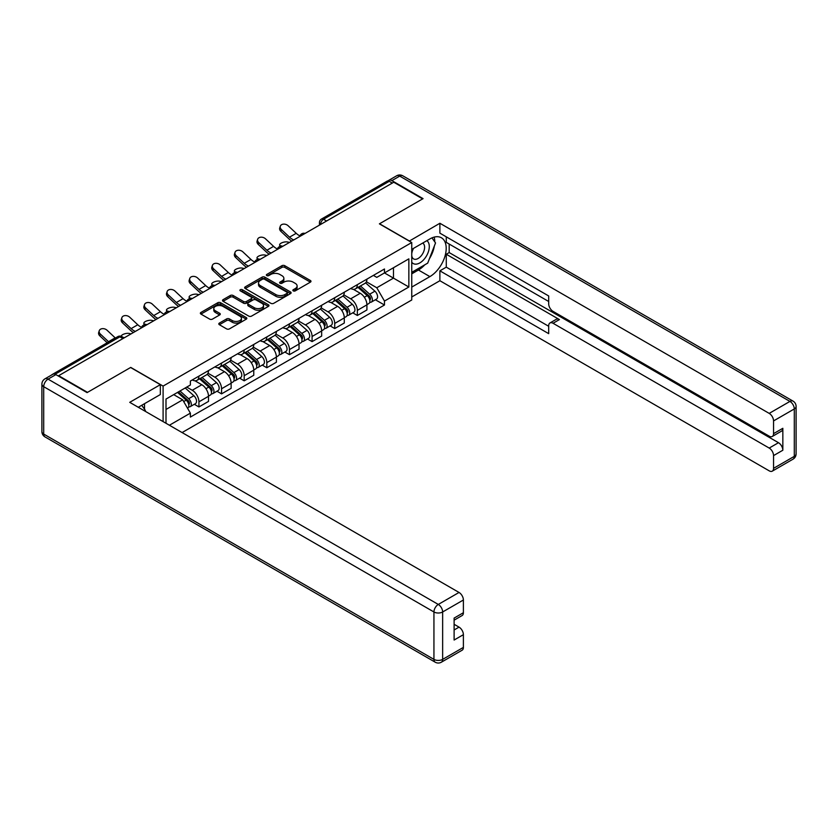 <?xml version="1.0" encoding="UTF-8"?>
<svg xmlns="http://www.w3.org/2000/svg" width="838" height="838" viewBox="0 0 838 838"><rect width="100%" height="100%" fill="white"/><g stroke="black" fill="none" stroke-linecap="round" stroke-linejoin="round"><path stroke-width="1.26" d="M293.269 290.88A1.414 0.817 0 0 0 295.259 290.88L310.385 282.144A2.011 1.163 0 0 0 310.982 281.317A2.011 1.163 0 0 0 310.385 280.5L284.752 265.698A2.011 1.163 0 0 0 281.914 265.698L266.777 274.435A1.414 0.817 0 0 0 266.369 275.011A1.414 0.817 0 0 0 266.777 275.587A1.414 0.817 0 0 0 268.768 275.587L270.726 274.455A6.442 3.719 0 0 1 279.84 274.455L281.977 275.692A6.442 3.719 0 0 1 283.862 278.321A6.442 3.719 0 0 1 281.977 280.95L280.018 282.081A1.414 0.817 0 0 0 279.609 282.657A1.414 0.817 0 0 0 280.018 283.234A1.414 0.817 0 0 0 282.018 283.234L283.977 282.102A6.442 3.719 0 0 1 293.091 282.102L295.227 283.338A6.442 3.719 0 0 1 297.113 285.968A6.442 3.719 0 0 1 295.227 288.597L293.269 289.728A1.414 0.817 0 0 0 292.85 290.304A1.414 0.817 0 0 0 293.269 290.88L293.269 289.728M219.399 323.08A2.011 1.163 0 0 0 218.802 323.908A2.011 1.163 0 0 0 219.399 324.725L226.585 328.884A2.011 1.163 0 0 0 229.434 328.884L246.236 319.184A2.011 1.163 0 0 0 246.833 318.356A2.011 1.163 0 0 0 246.236 317.539L220.604 302.738A2.011 1.163 0 0 0 217.754 302.738L200.952 312.438A2.011 1.163 0 0 0 200.366 313.255A2.011 1.163 0 0 0 200.952 314.082L209.647 319.1A2.011 1.163 0 0 0 212.485 319.1L219.682 314.941A2.011 1.163 0 0 0 220.268 314.124A2.011 1.163 0 0 0 219.682 313.297L215.376 310.814A5.384 3.111 0 0 1 213.795 308.614A5.384 3.111 0 0 1 217.126 305.744A5.384 3.111 0 0 1 222.992 306.415L239.867 316.156A5.384 3.111 0 0 1 241.449 318.356A5.384 3.111 0 0 1 238.118 321.226A5.384 3.111 0 0 1 232.252 320.556L229.434 318.932A2.011 1.163 0 0 0 226.585 318.932L219.399 323.08L219.399 324.725L226.585 320.608L226.585 318.932M163.096 386.088L130.749 367.411L87.519 392.362L58.65 375.696L393.755 182.223L422.624 198.889L379.394 223.851L411.751 242.528L163.096 386.088L163.096 421.598M270.873 303.314A2.011 1.163 0 0 0 273.722 303.314L290.524 293.614A2.011 1.163 0 0 0 291.111 292.787A2.011 1.163 0 0 0 290.524 291.97L264.892 277.169A2.011 1.163 0 0 0 262.043 277.169L245.241 286.868A2.011 1.163 0 0 0 244.654 287.696A2.011 1.163 0 0 0 245.241 288.513L270.873 303.314M240.894 291.184A1.414 0.817 0 0 1 242.318 291.383L268.359 306.415L251.578 316.094A2.011 1.163 0 0 1 248.729 316.094L223.097 301.303L230.293 297.176L230.293 295.5L223.097 299.658A2.011 1.163 0 0 0 222.51 300.475A2.011 1.163 0 0 0 223.097 301.303L223.097 299.658M230.293 297.176A2.011 1.163 0 0 1 233.142 297.176L233.142 295.5A2.011 1.163 0 0 0 230.293 295.5M233.142 295.5L243.533 301.502A2.011 1.163 0 0 0 246.382 301.502L251.149 298.747A2.011 1.163 0 0 0 251.746 297.93A2.011 1.163 0 0 0 251.149 297.102L240.328 290.859A1.414 0.817 0 0 1 239.919 290.283A1.414 0.817 0 0 1 240.789 289.529A1.414 0.817 0 0 1 242.318 289.707L268.38 304.749A2.011 1.163 0 0 1 268.967 305.577A2.011 1.163 0 0 1 268.38 306.394L268.38 304.749M182.097 432.565L411.751 299.983L411.751 242.528M52.658 374.387A4.106 2.367 -120 0 0 52.092 374.576A4.106 2.367 -120 0 0 51.652 374.974M326.59 221.002L323.541 219.242A4.106 2.367 60 0 0 321.488 219.043L387.208 181.102A4.106 2.367 60 0 1 389.261 181.301L323.541 219.242A4.106 2.367 120 0 0 320.64 224.27L320.64 224.437M392.31 183.061L389.261 181.301M357.344 284.658A9.438 5.447 60 0 1 355.385 288.89L364.97 283.359A9.438 5.447 -120 0 0 366.918 279.127M343.758 294.819L350.672 298.81A9.438 5.447 60 0 1 357.344 310.374L366.918 304.843A9.438 5.447 -120 0 0 360.246 293.279L353.395 289.33M366.918 304.843L366.918 309.955L357.344 315.476L352.756 312.825M355.385 288.89A9.438 5.447 60 0 1 350.745 288.471M357.344 310.374L357.344 315.476M334.718 297.72A9.438 5.447 60 0 1 332.759 301.963L342.333 296.432A9.438 5.447 -120 0 0 344.292 292.19M330.12 325.898L334.718 328.548L344.292 323.018L344.292 317.906A9.438 5.447 -120 0 0 337.62 306.352L330.759 302.392M332.759 301.963A9.438 5.447 60 0 1 328.108 301.533M321.122 307.881L328.046 311.872A9.438 5.447 60 0 1 334.718 323.437L334.718 328.548M312.082 310.783A9.438 5.447 60 0 1 310.133 315.025L319.707 309.494A9.438 5.447 -120 0 0 321.656 305.262M307.494 338.961L312.082 341.611L321.656 336.08L321.656 330.968A9.438 5.447 -120 0 0 314.983 319.414L308.133 315.455M310.133 315.025A9.438 5.447 60 0 1 305.482 314.596M298.496 320.954L305.409 324.945A9.438 5.447 60 0 1 312.082 336.499L312.082 341.611M289.456 323.856A9.438 5.447 60 0 1 287.497 328.087L297.071 322.567A9.438 5.447 -120 0 0 299.03 318.325M284.857 352.023L289.456 354.673L299.03 349.153L299.03 344.041A9.438 5.447 -120 0 0 292.357 332.476L285.496 328.527M287.497 328.087A9.438 5.447 60 0 1 282.856 327.668M275.859 334.016L282.783 338.007A9.438 5.447 60 0 1 289.456 349.572L289.456 354.673M266.819 336.918A9.438 5.447 60 0 1 264.871 341.16L274.445 335.629A9.438 5.447 -120 0 0 276.393 331.387M262.231 365.096L266.819 367.746L276.393 362.215L276.393 357.103A9.438 5.447 -120 0 0 269.721 345.549L262.87 341.59M264.871 341.16A9.438 5.447 60 0 1 260.22 340.731M253.233 347.079L260.147 351.07A9.438 5.447 60 0 1 266.819 362.634L266.819 367.746M244.193 349.98A9.438 5.447 60 0 1 242.234 354.223L251.809 348.692A9.438 5.447 -120 0 0 253.767 344.46M239.595 378.158L244.193 380.808L253.767 375.277L253.767 370.166A9.438 5.447 -120 0 0 247.095 358.612L240.234 354.652M242.234 354.223A9.438 5.447 60 0 1 237.594 353.793M230.597 360.151L237.521 364.142A9.438 5.447 60 0 1 244.193 375.696L244.193 380.808M221.557 363.053A9.438 5.447 60 0 1 219.608 367.285L229.183 361.765A9.438 5.447 -120 0 0 231.131 357.522M216.969 391.22L221.557 393.87L231.131 388.35L231.131 383.238A9.438 5.447 -120 0 0 224.458 371.674L217.608 367.725M219.608 367.285A9.438 5.447 60 0 1 214.957 366.866M207.971 373.214L214.884 377.205A9.438 5.447 60 0 1 221.557 388.769L221.557 393.87M198.931 376.115A9.438 5.447 60 0 1 196.972 380.358L206.546 374.827A9.438 5.447 -120 0 0 208.505 370.585M194.332 404.293L198.931 406.943L208.505 401.412L208.505 396.301A9.438 5.447 -120 0 0 201.832 384.747L194.971 380.787M196.972 380.358A9.438 5.447 60 0 1 192.331 379.928M186.738 387.093L192.258 390.267A9.438 5.447 60 0 1 198.931 401.831L198.931 406.943M373.371 275.398L376.786 277.368L408.85 258.858L393.472 267.741L393.472 278.122L376.786 287.759L366.384 281.757M165.997 423.274L165.997 399.066L190.373 384.998L190.373 381.06L384.474 268.998L384.474 272.926L408.85 287.005L384.474 301.072L376.786 287.759M408.85 258.858L408.85 287.005M165.997 409.447L182.684 399.82L190.373 413.134L190.373 417.073L384.474 305.011L384.474 301.072M190.373 413.134L169.402 425.243M182.684 399.82L173.686 394.625M375.382 299.763L384.474 305.011M293.824 291.079L295.227 290.273A6.442 3.719 0 0 0 297.113 287.644L297.113 285.968M283.862 278.321L283.862 279.997A6.442 3.719 0 0 1 281.977 282.626L280.583 283.433M310.385 280.5L310.385 282.144L284.752 267.374A2.011 1.163 0 0 0 281.914 267.374L267.343 275.786M290.493 293.625L264.892 278.845A2.011 1.163 0 0 0 262.043 278.845L245.272 288.534M286.963 293.363A1.414 0.817 0 0 0 287.382 292.787A1.414 0.817 0 0 0 286.963 292.211L264.462 279.222A1.414 0.817 0 0 0 262.472 279.222L260.409 280.416A6.442 3.719 0 0 0 258.523 283.045A6.442 3.719 0 0 0 260.409 285.674L275.786 294.557A6.442 3.719 0 0 0 284.899 294.557L286.963 293.363L286.963 295.039A1.414 0.817 0 0 0 287.382 294.463L287.382 292.787M258.523 283.045L258.523 284.721A6.442 3.719 0 0 0 260.409 287.35L260.409 285.674M286.963 295.039L284.899 296.233A6.442 3.719 0 0 1 275.786 296.233L260.409 287.35M233.142 297.176L243.533 303.178A2.011 1.163 0 0 0 246.382 303.178L251.149 300.423A2.011 1.163 0 0 0 251.746 299.606L251.746 297.93M254.323 307.735A5.384 3.111 0 0 0 260.189 308.405A5.384 3.111 0 0 0 263.52 305.535A5.384 3.111 0 0 0 261.938 303.335L255.988 299.899A2.011 1.163 0 0 0 253.149 299.899L248.373 302.654A2.011 1.163 0 0 0 247.786 303.482A2.011 1.163 0 0 0 248.373 304.299L254.323 307.735L254.323 309.411A5.384 3.111 0 0 0 260.189 310.081A5.384 3.111 0 0 0 263.52 307.211L263.52 305.535M247.786 303.482L247.786 305.147A2.011 1.163 0 0 0 248.373 305.975L248.373 304.299M254.323 309.411L248.373 305.975M241.449 318.356L241.449 320.032A5.384 3.111 0 0 1 238.118 322.902A5.384 3.111 0 0 1 232.252 322.232L229.434 320.608A2.011 1.163 0 0 0 226.585 320.608M213.795 308.614L213.795 310.29A5.384 3.111 0 0 0 215.376 312.49L215.376 310.814M219.65 314.962L215.376 312.49M246.236 317.539L246.236 319.184L220.604 304.414A2.011 1.163 0 0 0 217.754 304.414L200.984 314.093L200.952 312.438M289.519 242.402L287.56 241.983A4.714 1.791 -13.1 0 0 282.322 242.611A4.714 1.791 -13.1 0 0 279.63 244.979A4.714 1.791 -13.1 0 0 280.887 245.827L282.846 246.257M358.004 287.382L367.222 295.615A5.133 2.964 60 0 1 368.835 303.545L366.918 304.655M358.245 287.602L362.582 290.105M358.926 286.847L369.191 296.003A2.462 1.425 60 0 1 369.967 299.815A2.462 1.425 60 0 1 369.736 299.899M360.466 285.957L369.684 294.19A5.133 2.964 60 0 1 371.297 302.12A5.133 2.964 60 0 1 369.747 302.288M365.609 282.877L374.911 291.174A5.133 2.964 60 0 1 376.524 299.103L371.297 302.12M299.973 235.876A12.717 7.343 60 0 1 296.212 233.31L288.125 225.736A4.714 3.415 17.7 0 0 283.569 224.123A4.714 3.415 17.7 0 0 280.29 226.229A4.714 3.415 17.7 0 0 281.453 229.591L280.887 231.34A4.714 3.415 -162.3 0 1 279.724 227.978L280.29 226.229M293.803 239.93A12.717 7.343 60 0 1 289.529 237.164L281.453 229.591M280.887 231.34L288.974 238.914A15.388 8.883 -120 0 0 291.781 241.103M266.882 255.475L264.934 255.045A4.714 1.791 -13.1 0 0 259.686 255.684A4.714 1.791 -13.1 0 0 256.994 258.041A4.714 1.791 -13.1 0 0 258.261 258.9L260.209 259.319M335.368 300.454L344.586 308.677A5.133 2.964 60 0 1 346.199 316.607L344.282 317.717M335.609 300.674L339.956 303.178M336.3 299.91L346.565 309.075A2.462 1.425 60 0 1 347.33 312.878A2.462 1.425 60 0 1 347.11 312.972M337.84 299.03L347.058 307.253A5.133 2.964 60 0 1 348.671 315.193A5.133 2.964 60 0 1 347.121 315.35M342.972 295.94L352.274 304.246A5.133 2.964 60 0 1 353.887 312.176L348.671 315.193M244.256 268.537L242.297 268.108A4.714 1.791 -13.1 0 0 237.06 268.747A4.714 1.791 -13.1 0 0 234.368 271.114A4.714 1.791 -13.1 0 0 235.625 271.962L237.583 272.392M312.742 313.517L321.96 321.75A5.133 2.964 60 0 1 323.573 329.68L321.656 330.78M312.983 313.737L317.319 316.24M313.663 312.983L323.929 322.138A2.462 1.425 60 0 1 324.704 325.94A2.462 1.425 60 0 1 324.474 326.034M315.203 312.092L324.421 320.326A5.133 2.964 60 0 1 326.034 328.255A5.133 2.964 60 0 1 324.484 328.423M320.346 309.002L329.648 317.309A5.133 2.964 60 0 1 331.261 325.238L326.034 328.255M409.279 241.103L439.887 223.264L769.2 413.385L789.941 401.412L399.705 176.106L391.87 180.631L423.064 198.637L379.541 223.767L409.279 240.935M411.751 249.399L429.884 238.924A23.076 13.324 120 0 1 441.417 237.783A23.076 13.324 120 0 1 444.957 256.281A23.076 13.324 120 0 1 429.884 276.613L411.751 287.088M411.751 296.966L439.887 280.72L439.887 270.842L548.691 333.65L548.691 325.783A6.159 3.551 -120 0 1 549.969 322.965A6.159 3.551 -120 0 1 553.049 323.269L769.2 448.068L778.481 442.705A6.159 3.551 60 0 1 782.839 450.236L782.839 428.302A6.159 3.551 60 0 1 781.561 431.109L772.28 436.472A6.159 3.551 -120 0 0 773.547 433.655L773.547 420.927A6.159 3.551 -120 0 0 769.2 413.385M449.178 244.036L449.178 252.573L446.277 254.249L446.277 267.154L439.887 270.842M446.277 236.829L446.277 242.36L548.691 301.491M772.28 436.472A6.159 3.551 -120 0 1 769.2 436.169L553.049 311.369A6.159 3.551 -120 0 1 548.691 303.838L548.691 295.961L439.887 233.142L439.887 223.264M439.887 280.72L769.2 470.841A6.159 3.551 -120 0 0 772.28 471.155A6.159 3.551 -120 0 0 773.547 468.337L773.547 455.6A6.159 3.551 -120 0 0 769.2 448.068M391.87 180.631A6.159 3.551 -120 0 0 388.79 180.327A6.159 3.551 -120 0 0 388.141 180.914M446.277 254.249L559.428 319.582L553.049 323.269M449.178 252.573L778.481 442.705M446.277 267.154L548.691 326.286M549.969 322.965L556.348 319.278A6.159 3.551 60 0 1 559.428 319.582M411.751 273.848L418.424 270.004A23.076 13.324 120 0 0 424.814 264.798M429.402 258.764A23.076 13.324 120 0 0 434.367 245.953M434.744 241.815A23.076 13.324 120 0 0 434.168 237.112M55.884 374.607L48.059 379.132A6.159 3.551 -120 0 0 44.98 378.828L52.815 374.303A6.159 3.551 60 0 1 55.884 374.607L87.079 392.613L130.602 367.494L160.341 384.663L160.341 394.541L139.737 406.44A23.076 13.324 120 0 0 138.343 407.31M160.341 384.663L129.733 402.334L459.035 592.456A6.159 3.551 60 0 1 463.393 599.998L463.393 612.725A6.159 3.551 60 0 1 462.115 615.542L454.112 620.172M144.524 409.227L144.524 403.675M454.112 629.977L459.035 627.128A6.159 3.551 60 0 1 463.393 634.67L463.393 647.397A6.159 3.551 60 0 1 462.115 650.215L441.375 662.198A6.159 3.551 -120 0 0 442.642 659.38L463.393 647.397M463.393 612.725L454.112 618.088L454.112 640.033L463.393 634.67M459.035 627.128L454.112 624.289M411.751 262.21A13.335 7.699 120 0 0 422.352 261.068A13.335 7.699 120 0 0 429.297 246.55A13.335 7.699 120 0 0 426.877 240.663M412.862 248.75A13.335 7.699 120 0 0 411.751 251.149M411.751 255.611A9.134 5.269 120 0 0 413.584 258.911A9.134 5.269 120 0 0 420.624 256.459A9.134 5.269 120 0 0 424.604 247.273A9.134 5.269 120 0 0 422.719 243.093A9.134 5.269 120 0 0 422.687 243.072M413.616 248.31A9.134 5.269 120 0 0 411.751 253.788M431.968 237.877L435.53 242.947L427.705 263.132L412.034 272.172M141.748 405.278L145.393 410.463L145.1 411.207M277.347 248.949A12.717 7.343 60 0 1 273.576 246.372L265.489 238.799A4.714 3.415 17.7 0 0 260.932 237.185A4.714 3.415 17.7 0 0 257.654 239.291A4.714 3.415 17.7 0 0 258.816 242.653L258.261 244.403A4.714 3.415 -162.3 0 1 257.098 241.051L257.654 239.291M271.166 253.003A12.717 7.343 60 0 1 266.903 250.227L258.816 242.653M258.261 244.403L266.337 251.987A15.388 8.883 -120 0 0 269.155 254.165M254.721 262.011A12.717 7.343 60 0 1 250.95 259.445L242.863 251.861A4.714 3.415 17.7 0 0 238.306 250.248A4.714 3.415 17.7 0 0 235.028 252.353A4.714 3.415 17.7 0 0 236.19 255.716L235.625 257.476A4.714 3.415 -162.3 0 1 234.462 254.113L235.028 252.353M248.54 266.065A12.717 7.343 60 0 1 244.277 263.3L236.19 255.716M235.625 257.476L243.711 265.049A15.388 8.883 -120 0 0 246.519 267.228M221.62 281.599L219.671 281.18A4.714 1.791 -13.1 0 0 214.423 281.809A4.714 1.791 -13.1 0 0 211.731 284.176A4.714 1.791 -13.1 0 0 212.999 285.025L214.947 285.454M290.105 326.579L299.323 334.812A5.133 2.964 60 0 1 300.936 342.742L299.03 343.852M290.346 326.799L294.693 329.303M291.037 326.045L301.303 335.2A2.462 1.425 60 0 1 302.068 339.013A2.462 1.425 60 0 1 301.848 339.097M292.577 325.165L301.795 333.388A5.133 2.964 60 0 1 303.408 341.317A5.133 2.964 60 0 1 301.858 341.485M297.71 322.075L307.022 330.371A5.133 2.964 60 0 1 308.625 338.301L303.408 341.317M198.994 294.672L197.035 294.243A4.714 1.791 -13.1 0 0 191.797 294.882A4.714 1.791 -13.1 0 0 189.105 297.239A4.714 1.791 -13.1 0 0 190.362 298.098L192.321 298.517M267.479 339.652L276.697 347.875A5.133 2.964 60 0 1 278.31 355.804L276.393 356.915M267.72 339.872L272.057 342.375M268.401 339.107L278.666 348.273A2.462 1.425 60 0 1 279.442 352.075A2.462 1.425 60 0 1 279.211 352.17M269.941 338.227L279.159 346.45A5.133 2.964 60 0 1 280.772 354.39A5.133 2.964 60 0 1 279.222 354.547M275.084 335.137L284.386 343.444A5.133 2.964 60 0 1 285.999 351.373L280.772 354.39M176.357 307.735L174.409 307.305A4.714 1.791 -13.1 0 0 169.161 307.944A4.714 1.791 -13.1 0 0 166.469 310.311A4.714 1.791 -13.1 0 0 167.736 311.16L169.685 311.589M244.843 352.714L254.071 360.948A5.133 2.964 60 0 1 255.674 368.877L253.767 369.977M245.084 352.934L249.431 355.438M245.775 352.18L256.04 361.335A2.462 1.425 60 0 1 256.805 365.138A2.462 1.425 60 0 1 256.585 365.232M247.315 351.29L256.533 359.523A5.133 2.964 60 0 1 258.146 367.453A5.133 2.964 60 0 1 256.596 367.62M252.448 348.199L261.76 356.506A5.133 2.964 60 0 1 263.362 364.436L258.146 367.453M232.084 275.074A12.717 7.343 60 0 1 228.313 272.507L220.226 264.934A4.714 3.415 17.7 0 0 215.67 263.321A4.714 3.415 17.7 0 0 212.402 265.426A4.714 3.415 17.7 0 0 213.554 268.789L212.999 270.538A4.714 3.415 -162.3 0 1 211.836 267.175L212.402 265.426M225.904 279.127A12.717 7.343 60 0 1 221.641 276.362L213.554 268.789M212.999 270.538L221.085 278.111A15.388 8.883 -120 0 0 223.893 280.301M209.458 288.146A12.717 7.343 60 0 1 205.687 285.569L197.6 277.996A4.714 3.415 17.7 0 0 193.044 276.383A4.714 3.415 17.7 0 0 189.765 278.488A4.714 3.415 17.7 0 0 190.928 281.851L190.362 283.611A4.714 3.415 -162.3 0 1 189.21 280.248L189.765 278.488M203.278 292.2A12.717 7.343 60 0 1 199.015 289.424L190.928 281.851M190.362 283.611L198.449 291.184A15.388 8.883 -120 0 0 201.256 293.363M186.822 301.209A12.717 7.343 60 0 1 183.051 298.642L174.964 291.058A4.714 3.415 17.7 0 0 170.407 289.445A4.714 3.415 17.7 0 0 167.139 291.551A4.714 3.415 17.7 0 0 168.291 294.913L167.736 296.673A4.714 3.415 -162.3 0 1 166.573 293.31L167.139 291.551M180.641 305.262A12.717 7.343 60 0 1 176.378 302.497L168.291 294.913M167.736 296.673L175.823 304.246A15.388 8.883 -120 0 0 178.63 306.425M153.731 320.797L151.772 320.378A4.714 1.791 -13.1 0 0 146.535 321.006A4.714 1.791 -13.1 0 0 143.843 323.374A4.714 1.791 -13.1 0 0 145.1 324.222L147.059 324.652M222.217 365.777L231.435 374.01A5.133 2.964 60 0 1 233.048 381.939L231.131 383.05M222.458 365.997L226.794 368.511M223.149 365.242L233.404 374.397A2.462 1.425 60 0 1 234.179 378.21A2.462 1.425 60 0 1 233.949 378.294M224.678 364.362L233.907 372.585A5.133 2.964 60 0 1 235.509 380.515A5.133 2.964 60 0 1 233.959 380.682M229.822 361.272L239.123 369.568A5.133 2.964 60 0 1 240.736 377.498L235.509 380.515M164.196 314.271A12.717 7.343 60 0 1 160.425 311.705L152.338 304.131A4.714 3.415 17.7 0 0 147.781 302.518A4.714 3.415 17.7 0 0 144.503 304.623A4.714 3.415 17.7 0 0 145.665 307.986L145.1 309.735A4.714 3.415 -162.3 0 1 143.947 306.373L144.503 304.623M158.015 318.325A12.717 7.343 60 0 1 153.752 315.559L145.665 307.986M145.1 309.735L153.186 317.309A15.388 8.883 -120 0 0 155.994 319.498M131.105 333.87L129.146 333.44A4.714 1.791 -13.1 0 0 124.066 334.016A4.714 1.791 -13.1 0 0 121.196 336.3M199.58 378.849L208.809 387.072A5.133 2.964 60 0 1 210.411 395.012L208.505 396.112M199.832 379.069L204.168 381.573M200.512 378.315L210.778 387.47A2.462 1.425 60 0 1 211.543 391.273A2.462 1.425 60 0 1 211.323 391.367M202.052 377.425L211.27 385.648A5.133 2.964 60 0 1 212.883 393.588A5.133 2.964 60 0 1 211.333 393.745M207.196 374.335L216.497 382.641A5.133 2.964 60 0 1 218.1 390.571L212.883 393.588M123.416 337.505L124.422 337.714M141.559 327.344A12.717 7.343 60 0 1 137.788 324.767L129.701 317.193A4.714 3.415 17.7 0 0 125.145 315.58A4.714 3.415 17.7 0 0 121.877 317.686A4.714 3.415 17.7 0 0 123.029 321.048L122.474 322.808A4.714 3.415 -162.3 0 1 121.311 319.446L121.877 317.686M135.379 331.398A12.717 7.343 60 0 1 131.116 328.622L123.029 321.048M122.474 322.808L130.56 330.382A15.388 8.883 -120 0 0 133.368 332.56M177.52 392.414L186.172 400.145A5.133 2.964 60 0 1 187.785 408.075L187.534 408.221M177.604 392.362L181.532 394.635M178.442 391.88L188.141 400.533A2.462 1.425 60 0 1 188.917 404.335A2.462 1.425 60 0 1 188.697 404.429M179.981 390.99L188.644 398.72A5.133 2.964 60 0 1 190.247 406.65A5.133 2.964 60 0 1 188.697 406.818M185.208 387.973L193.861 395.704A5.133 2.964 60 0 1 195.474 403.633L190.247 406.65M115.382 338.039A12.717 7.343 60 0 1 115.162 337.84L107.075 330.256A4.714 3.415 17.7 0 0 102.519 328.643A4.714 3.415 17.7 0 0 99.24 330.748A4.714 3.415 17.7 0 0 100.403 334.111L99.837 335.87A4.714 3.415 -162.3 0 1 98.685 332.508L99.24 330.748M108.71 341.894A12.717 7.343 60 0 1 108.49 341.695L100.403 334.111M99.837 335.87L107.201 342.763M320.786 224.354L320.64 224.27A4.106 2.367 0 0 1 319.446 222.594L319.446 225.129M221.557 388.769L231.131 383.238M244.193 375.696L253.767 370.166M266.819 362.634L276.393 357.103M289.456 349.572L299.03 344.041M312.082 336.499L321.656 330.968M334.718 323.437L344.292 317.906M198.931 401.831L208.505 396.301M192.258 390.267L201.832 384.747M214.884 377.205L224.458 371.674M237.521 364.142L247.095 358.612M260.147 351.07L269.721 345.549M282.783 338.007L292.357 332.476M305.409 324.945L314.983 319.414M328.046 311.872L337.62 306.352M350.672 298.81L360.246 293.279M304.718 233.624A4.106 2.367 120 0 0 302.906 234.671M282.092 246.697A4.106 2.367 120 0 0 280.28 247.744M259.455 259.759A4.106 2.367 120 0 0 257.643 260.807M236.829 272.821A4.106 2.367 120 0 0 235.017 273.869M214.193 285.894A4.106 2.367 120 0 0 212.381 286.942M191.567 298.957A4.106 2.367 120 0 0 189.755 300.004M168.93 312.019A4.106 2.367 120 0 0 167.118 313.066M146.304 325.092A4.106 2.367 120 0 0 144.492 326.139M122.914 338.594L119.865 336.834L55.088 374.23M124.108 337.903L121.919 336.635A4.106 2.367 120 0 0 119.865 336.834A4.106 2.367 60 0 0 117.812 336.635L52.092 374.576M295.227 290.273L295.227 288.597M280.018 283.234L280.018 282.081M281.977 282.626L281.977 280.95M266.777 275.587L266.777 274.435M281.914 267.374L281.914 265.698M284.752 267.374L284.752 265.698M245.241 288.513L245.241 286.868M262.043 278.845L262.043 277.169M264.892 278.845L264.892 277.169M290.524 293.614L290.524 291.97M275.786 296.233L275.786 294.557M284.899 296.233L284.899 294.557M243.533 303.178L243.533 301.502M246.382 303.178L246.382 301.502M251.149 300.423L251.149 298.747M242.318 291.383L242.318 289.707M229.434 320.608L229.434 318.932M232.252 322.232L232.252 320.556M219.682 314.941L219.682 313.297M217.754 304.414L217.754 302.738M220.604 304.414L220.604 302.738M367.222 295.615L364.341 297.27M370.469 298.684L369.548 299.218M374.911 291.174L369.684 294.19M289.529 237.164L296.212 233.31M344.586 308.677L341.715 310.343M347.843 311.746L346.922 312.281M352.274 304.246L347.058 307.253M321.96 321.75L319.079 323.405M325.207 324.819L324.285 325.354M329.648 317.309L324.421 320.326M773.547 433.655L782.839 428.302M782.839 450.236L773.547 455.6M773.547 468.337L794.298 456.354L794.298 408.944L773.547 420.927M418.424 270.004L429.884 276.613M794.298 456.354A6.159 3.551 60 0 1 793.02 459.172A6.159 6.159 0 0 0 796.1 453.84A6.159 3.551 180 0 1 794.298 456.354M794.298 408.944A6.159 3.551 0 0 0 796.1 406.44A6.159 6.159 0 0 0 793.02 401.109A6.159 3.551 -60 0 0 789.941 401.412A6.159 3.551 60 0 1 794.298 408.944M388.79 180.327L396.625 175.802A6.159 3.551 60 0 1 399.705 176.106A6.159 3.551 -60 0 1 402.785 175.802L793.02 401.109M44.98 378.828A6.159 6.159 0 0 0 41.9 384.16A6.159 3.551 180 0 0 43.702 386.674A6.159 3.551 -60 0 1 48.059 379.132L438.295 604.439A6.159 3.551 -60 0 0 433.937 611.97L43.702 386.674L43.702 434.074L433.937 659.38L433.937 611.97A6.159 3.551 0 0 0 442.642 611.97L442.642 659.38A6.159 3.551 180 0 1 433.937 659.38A6.159 3.551 -60 0 0 435.215 662.198A6.159 6.159 0 0 0 441.375 662.198M463.393 599.998L442.642 611.97A6.159 3.551 -120 0 0 438.295 604.439L459.035 592.456M44.98 436.891A6.159 3.551 -60 0 1 43.702 434.074A6.159 3.551 0 0 1 41.9 431.56A6.159 6.159 0 0 0 44.98 436.891L435.215 662.198M266.903 250.227L273.576 246.372M244.277 263.3L250.95 259.445M299.323 334.812L296.453 336.467M302.581 337.882L301.659 338.416M307.022 330.371L301.795 333.388M276.697 347.875L273.827 349.54M279.955 350.944L279.023 351.478M284.386 343.444L279.159 346.45M254.071 360.948L251.191 362.603M257.318 364.017L256.397 364.551M261.76 356.506L256.533 359.523M221.641 276.362L228.313 272.507M199.015 289.424L205.687 285.569M176.378 302.497L183.051 298.642M231.435 374.01L228.565 375.675M234.692 377.079L233.76 377.613M239.123 369.568L233.907 372.585M153.752 315.559L160.425 311.705M208.809 387.072L205.928 388.738M212.056 390.141L211.134 390.676M216.497 382.641L211.27 385.648M131.116 328.622L137.788 324.767M186.172 400.145L183.69 401.57M189.43 403.214L188.498 403.748M193.861 395.704L188.644 398.72M108.49 341.695L115.162 337.84M305.063 233.425A4.106 4.106 0 0 0 299.805 236.463M282.437 246.498A4.106 4.106 0 0 0 277.169 249.535M259.811 259.56A4.106 4.106 0 0 0 254.543 262.598M237.175 272.622A4.106 4.106 0 0 0 231.906 275.66M214.549 285.695A4.106 4.106 0 0 0 209.28 288.733M191.912 298.757A4.106 4.106 0 0 0 186.644 301.795M169.286 311.82A4.106 4.106 0 0 0 164.018 314.858M146.65 324.893A4.106 4.106 0 0 0 141.392 327.93M121.919 336.635A4.106 4.106 0 0 0 117.812 336.635M321.488 219.043A4.106 4.106 0 0 0 319.446 222.594M279.976 246.477L279.63 244.979M257.35 259.539L256.994 258.041M234.713 272.612L234.368 271.114M772.28 471.155L793.02 459.172M796.1 453.84L796.1 406.44M402.785 175.802A6.159 6.159 0 0 0 396.625 175.802M41.9 384.16L41.9 431.56M212.087 285.674L211.731 284.176M189.451 298.737L189.105 297.239M166.825 311.809L166.469 310.311M144.188 324.872L143.843 323.374"/></g></svg>
